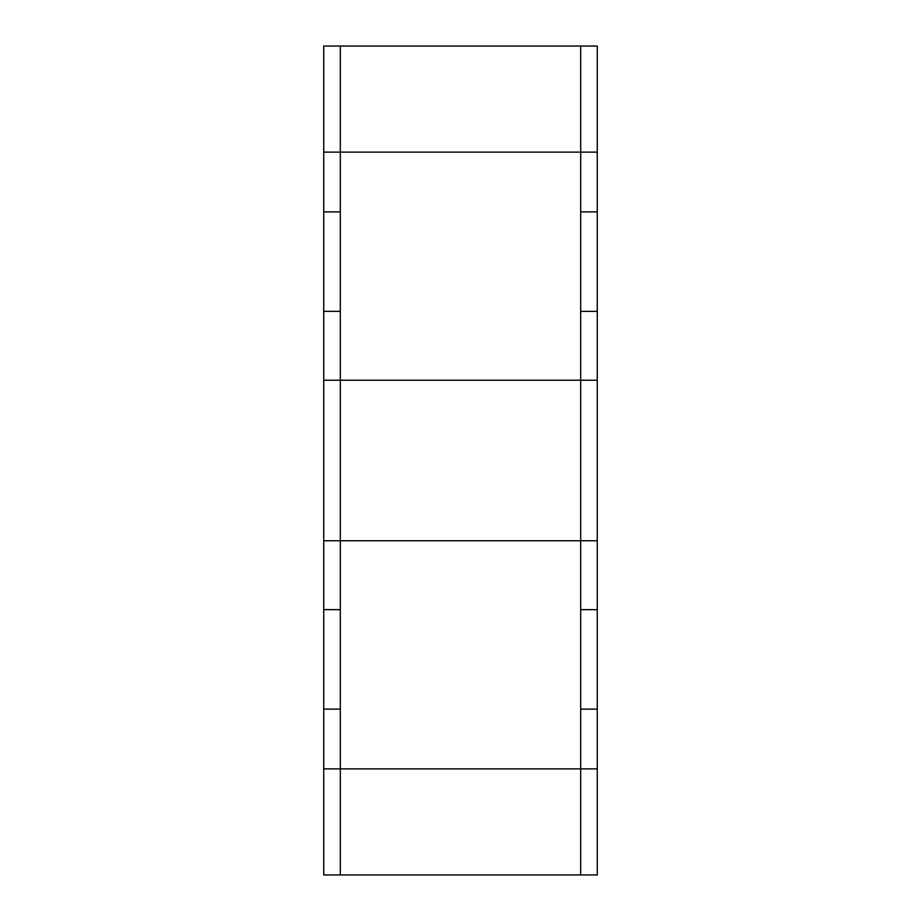 <?xml version="1.0" encoding="UTF-8"?>
<svg xmlns="http://www.w3.org/2000/svg" width="921" height="921" viewBox="0 0 921 921"><rect width="100%" height="100%" fill="white"/><g stroke="black" fill="none" stroke-linecap="round" stroke-linejoin="round"><path stroke-width="1.38" d="M597.269 768.874L597.269 709.124L580.691 709.124L580.691 768.874L340.31 768.874L340.31 874.95L580.691 874.95L580.691 768.874L597.269 768.874L597.269 874.95L580.691 874.95L580.691 540.754L340.31 540.754L340.31 46.05L323.732 46.05L323.732 211.876L340.31 211.876L340.31 152.126L323.732 152.126M597.269 709.124L597.269 540.754L580.691 540.754L580.691 380.246L323.732 380.246L323.732 874.95L340.31 874.95L340.31 540.754L323.732 540.754M580.691 46.05L340.31 46.05L340.31 152.126L580.691 152.126L580.691 46.05L597.269 46.05L597.269 152.126L580.691 152.126L580.691 46.05M580.691 609.656L597.269 609.656L580.691 609.633L580.691 152.126L580.691 211.876L597.269 211.876L597.269 152.126M340.31 311.344L323.732 311.344L340.31 311.367L340.31 609.633L323.732 609.633L340.31 609.656M323.732 211.876L323.732 380.246M323.732 709.124L340.31 709.124L340.31 768.874L323.732 768.874M597.269 540.754L597.269 211.876M597.269 380.246L580.691 380.246L580.691 311.367L597.269 311.367"/></g></svg>
